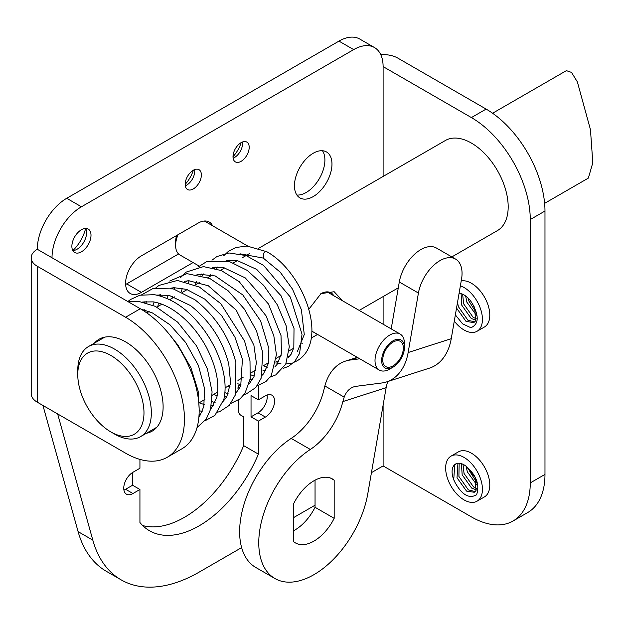 <?xml version="1.0" encoding="UTF-8"?>
<svg xmlns="http://www.w3.org/2000/svg" width="624" height="624" viewBox="0 0 624 624"><rect width="100%" height="100%" fill="white"/><g stroke="black" fill="none" stroke-linecap="round" stroke-linejoin="round"><path stroke-width="0.94" d="M315.05 480.176L315.05 507.289L334.175 518.333L334.175 480.191A36.941 21.325 120 0 0 332.413 478.951A36.941 21.325 120 0 0 293.709 503.552L293.709 541.702A36.941 21.325 120 0 0 295.48 542.935A36.941 21.325 120 0 0 308.295 543.652A36.941 21.325 120 0 0 334.175 518.333M315.05 507.289A36.941 21.325 -60 0 1 293.709 530.673M274.927 578.526L255.793 567.481A78.039 45.061 -60 0 1 243.165 507.281A78.039 45.061 -60 0 1 291.197 438.407L310.323 449.452A78.039 45.061 120 0 0 262.298 518.326A78.039 45.061 120 0 0 274.927 578.526A78.039 45.061 120 0 0 302 580.047A78.039 45.061 120 0 0 367.817 493.631L386.131 387.676A27.05 18.626 72.2 0 1 388.042 381.443M310.323 449.452A52.026 30.038 120 0 0 342.849 401.591L386.131 387.676M359.767 358.8L350.204 360.032A54.109 37.261 -107.8 0 0 345.61 361.062A54.109 37.261 -107.8 0 0 324.878 385.967L323.723 390.546A52.026 30.038 -60 0 1 291.197 438.407M324.878 385.967L344.191 397.121A27.05 18.626 -107.8 0 1 353.886 386.818A27.05 18.626 -107.8 0 1 356.179 386.303L381.841 382.98A54.109 37.261 -107.8 0 0 386.435 381.958A54.109 37.261 -107.8 0 0 408.143 352.537L451.246 338.684L461.526 279.193A31.216 18.026 120 0 0 455.582 259.085L436.457 248.04A31.216 18.026 -60 0 0 414.671 254.171A31.216 18.026 -60 0 0 399.298 282.001L391.193 328.879M408.143 352.537L418.423 293.046A31.216 18.026 120 0 1 433.797 265.216A31.216 18.026 120 0 1 455.582 259.085M451.246 338.684A54.109 37.261 72.2 0 1 429.538 368.105L386.435 381.958M344.191 397.121L342.849 401.591M330.463 478.039L334.175 480.191M265.036 251.932L266.737 251.706L247.026 246.035L235.794 247.517L228.407 251.339L223.618 255.832M178.043 234.694A20.81 12.012 120 0 0 175.617 245.443L175.617 241.621A16.13 9.313 -60 0 1 176.67 235.49M175.617 245.443A20.81 12.012 120 0 0 179.93 254.974L199.142 266.066M393.042 340.813A16.13 9.313 120 0 0 381.638 360.563A16.13 9.313 120 0 0 393.042 367.146L389.727 369.057A20.81 12.012 -60 0 1 379.322 370.087A20.81 12.012 -60 0 1 376.132 353.41A20.81 12.012 -60 0 1 389.727 335.072A20.81 12.012 -60 0 1 400.132 334.043A20.81 12.012 -60 0 1 404.446 343.574L404.446 347.396A16.13 9.313 120 0 0 393.042 340.813M492.593 113.24L566.374 70.645L571.514 72.4L577.364 81.892L590.46 129.659L592.8 162.763L588.362 178.097L544.619 203.354M308.833 309.254L320.986 293.631L334.152 291.728L342.537 300.791M333.762 295.729A20.81 12.012 120 0 0 330.97 292.843A20.81 12.012 120 0 0 320.775 293.748M77.766 374.579L77.766 370.336A52.026 30.038 60 0 1 88.538 346.515A52.026 30.038 60 0 1 114.551 349.097A52.026 30.038 60 0 1 148.543 394.937A52.026 30.038 60 0 1 140.564 436.628A52.026 30.038 60 0 1 114.551 434.054L110.869 431.933A46.823 27.035 -120 0 0 143.98 412.815A46.823 27.035 -120 0 0 110.869 355.462A46.823 27.035 -120 0 0 77.766 374.579A46.823 27.035 -120 0 0 110.869 431.925A46.823 27.035 -120 0 0 110.869 431.933L114.551 434.054M72.844 250.567A28.096 16.224 120 0 0 85.628 228.423A13.525 7.808 -60 0 1 86.596 232.697A13.525 7.808 -60 0 1 77.025 249.265L77.025 249.265A13.525 7.808 -60 0 1 72.844 250.567M81.44 229.726A13.525 7.808 -60 0 1 88.202 229.055A13.525 7.808 -60 0 1 90.277 239.897A13.525 7.808 -60 0 1 81.44 251.815A13.525 7.808 -60 0 1 74.677 252.486A13.525 7.808 -60 0 1 72.602 241.644A13.525 7.808 -60 0 1 81.44 229.726M322.46 150.743A26.536 15.319 -60 0 1 306.142 192.512A26.536 15.319 -60 0 1 296.891 195.039M465.66 295.994L466.877 302.18L476.728 315.697M476.385 312.858L468.764 300.838L468.023 298.015M461.097 293.662L461.729 305.152L471.182 318.419L475.925 320.252M476.424 318.848L473.07 317.242L463.616 303.81L462.657 294.224M456.542 308.03L466.034 321.399L473.842 322.608L475.566 320.915L474.63 307.554L471.767 302.656A16.91 9.766 -120 0 0 464.045 294.934A16.91 9.766 -120 0 0 459.085 293.311M474.747 321.922L467.922 320.213L458.461 306.782L457.486 302.57M466.144 466.284L467.321 471.845L477.173 485.363M476.822 482.524L469.209 470.496L468.585 468.25M461.432 463.679L462.166 474.817L471.627 488.085L476.369 489.918M476.869 488.514L473.507 486.907L464.053 473.476L463.031 464.318M457.93 463.265L457.018 477.789L466.549 491.111L474.279 492.274L476.011 490.573L475.067 477.22L466.183 466.307A16.91 9.766 -120 0 0 464.045 464.857A16.91 9.766 -120 0 0 455.59 464.014A16.91 9.766 -120 0 0 454.561 481.588L453.757 479.419L454.693 465.169L456.16 463.726M475.192 491.587L468.359 489.879L458.905 476.447L459.163 463.242M454.28 321.11A26.013 15.023 -120 0 0 464.045 329.979A26.013 15.023 -120 0 0 477.048 331.266A26.013 15.023 -120 0 0 481.034 310.424A26.013 15.023 -120 0 0 464.045 287.5A26.013 15.023 -120 0 0 460.379 285.808M477.048 331.266L484.403 327.023A26.013 15.023 -120 0 0 488.397 306.173A26.013 15.023 -120 0 0 471.401 283.249A26.013 15.023 -120 0 0 461.23 280.925M464.045 499.902A26.013 15.023 -120 0 0 477.048 501.189A26.013 15.023 -120 0 0 481.034 480.34A26.013 15.023 -120 0 0 464.045 457.423A26.013 15.023 -120 0 0 451.035 456.128A26.013 15.023 -120 0 0 447.049 476.978A26.013 15.023 -120 0 0 464.045 499.902M477.048 501.189L484.403 496.938A26.013 15.023 -120 0 0 488.397 476.096A26.013 15.023 -120 0 0 471.401 453.172A26.013 15.023 -120 0 0 458.39 451.885L451.035 456.128M146.375 433.274A53.071 30.638 -120 0 0 152.123 431.161A53.071 30.638 -120 0 0 160.259 388.635A53.071 30.638 -120 0 0 125.588 341.874A53.071 30.638 -120 0 0 99.052 339.245A53.071 30.638 -120 0 0 94.349 343.161M233.009 156.725A22.893 13.213 120 0 0 241.16 142.615M242.463 141.991A11.443 6.607 -60 0 1 242.572 143.497A11.443 6.607 -60 0 1 234.484 157.513L234.484 157.513A11.443 6.607 -60 0 1 233.126 158.161M185.188 184.337A22.893 13.213 120 0 0 193.331 170.219M194.633 169.603A11.443 6.607 -60 0 1 194.75 171.101A11.443 6.607 -60 0 1 186.654 185.125L186.654 185.125A11.443 6.607 -60 0 1 185.297 185.773M313.209 153.262A26.536 15.319 -60 0 1 326.477 151.952A26.536 15.319 -60 0 1 330.541 173.215A26.536 15.319 -60 0 1 313.209 196.591A26.536 15.319 -60 0 1 299.941 197.909A26.536 15.319 -60 0 1 295.877 176.647A26.536 15.319 -60 0 1 313.209 153.262M241.106 142.646A11.443 6.607 -60 0 1 246.823 142.077A11.443 6.607 -60 0 1 248.578 151.25A11.443 6.607 -60 0 1 241.106 161.335A11.443 6.607 -60 0 1 235.381 161.905A11.443 6.607 -60 0 1 233.626 152.732A11.443 6.607 -60 0 1 241.106 142.646M193.276 170.258A11.443 6.607 -60 0 1 199.001 169.689A11.443 6.607 -60 0 1 200.756 178.862A11.443 6.607 -60 0 1 193.276 188.947A11.443 6.607 -60 0 1 187.559 189.517A11.443 6.607 -60 0 1 185.804 180.344A11.443 6.607 -60 0 1 193.276 170.258M238.532 400L238.532 411.333A3.12 1.802 -120 0 0 240.739 415.155L243.68 416.848L243.68 445.637A99.372 57.369 -60 0 1 184.447 517.319A99.372 57.369 -60 0 1 142.67 525.541M258.391 385.468L258.391 399.859L251.035 395.608L251.035 416.848L258.391 421.099L258.391 454.132A99.372 57.369 -60 0 1 199.165 525.814A99.372 57.369 -60 0 1 149.479 530.735A99.372 57.369 -60 0 1 139.932 522.522L139.932 489.489L132.943 493.529A13.01 7.511 120 0 1 126.446 494.169A13.01 7.511 120 0 1 124.449 483.748A13.01 7.511 120 0 1 132.943 472.29L139.932 468.25L139.932 459.404M239.975 253.796L263.281 258.079L263.812 253.024L265.021 251.94M451.831 256.924L497.414 230.607A52.026 30.038 -120 0 0 505.385 188.916A52.026 30.038 -120 0 0 471.401 143.068A52.026 30.038 -120 0 0 445.388 140.494L258.718 248.266M393.042 342.085A14.57 8.408 -60 0 1 400.327 341.359A14.57 8.408 -60 0 1 402.558 353.036A14.57 8.408 -60 0 1 393.042 365.875A14.57 8.408 -60 0 1 385.757 366.592A14.57 8.408 -60 0 1 383.526 354.923A14.57 8.408 -60 0 1 393.042 342.085M389.727 369.057L393.042 367.146A16.13 9.313 120 0 0 404.446 347.396M380.765 54.67A20.81 12.012 -0 0 1 397.823 58.11L486.119 109.083A83.242 48.064 60 0 1 544.978 211.037L530.26 219.531A83.242 48.064 -120 0 0 471.401 117.577L383.105 66.604L383.105 176.452M383.105 296.595L383.105 324.215M383.105 405.179L383.105 465.917L371.444 472.649M383.105 66.604A41.621 24.032 120 0 0 374.486 47.549A41.621 24.032 120 0 0 353.675 49.616L81.44 206.786A41.621 24.032 120 0 0 52.01 257.759L140.306 308.74A83.242 48.064 60 0 1 194.688 382.091A83.242 48.064 60 0 1 181.927 448.796L167.209 457.291A83.242 48.064 -120 0 0 179.969 390.585A83.242 48.064 -120 0 0 125.588 317.234L140.306 308.74M57.65 413.946L92.812 540.119A156.078 90.113 -60 0 0 121.126 579.844A156.078 90.113 -60 0 0 199.165 572.114L241.628 547.599M293.709 517.53L315.05 505.214M258.391 421.099L265.387 417.066A13.01 7.511 120 0 0 273.881 405.6A13.01 7.511 120 0 0 271.885 395.179A13.01 7.511 120 0 0 265.387 395.827L258.391 399.859M212.573 225.755A22.37 12.917 -60 0 0 209.251 222.035A22.37 12.917 -60 0 0 198.058 223.142L141.406 255.848A22.37 12.917 -60 0 0 126.789 275.566A22.37 12.917 -60 0 0 130.221 293.491A22.37 12.917 -60 0 0 141.406 292.383L193.073 262.556M353.675 49.616L338.965 41.114A41.621 24.032 -60 0 1 359.775 39.055L374.486 47.549M121.126 579.844L106.408 571.35A156.078 90.113 -60 0 1 78.094 531.625L92.812 540.119M42.939 405.452L78.094 531.625M52.01 257.759L37.292 249.265A41.621 24.032 -60 0 1 66.729 198.292L81.44 206.786M338.965 41.114L66.729 198.292M141.406 292.383L126.688 283.889A22.37 12.917 -60 0 1 125.627 284.466M126.688 283.889L178.565 253.937M530.26 219.531L530.26 482.906L544.978 474.412L544.978 211.037M544.978 474.412A83.242 48.064 60 0 1 527.74 512.522L513.022 521.017A83.242 48.064 -120 0 0 530.26 482.906M37.292 249.265A20.81 12.012 -0 0 0 31.2 257.759A20.81 12.012 -0 0 0 37.292 266.261L125.588 317.234M37.292 266.261L37.292 402.191L125.588 453.172A83.242 48.064 -120 0 0 167.209 457.291M37.292 402.191A20.81 12.012 180 0 1 31.2 393.697L31.2 257.759M513.022 521.017A83.242 48.064 -120 0 1 471.401 516.89L383.105 465.917M240.739 385.414A3.12 1.802 -120 0 0 239.171 385.265A3.12 1.802 -120 0 0 238.532 386.693L238.532 388.027M258.391 454.132L243.68 445.637M123.903 490.074A13.01 7.511 120 0 0 125.588 489.278L132.577 485.246L132.577 472.508M132.577 485.246L139.932 489.489M251.035 416.848L258.024 412.815A13.01 7.511 120 0 0 267.072 395.031M454.561 481.588C461.651 494.754 468.991 499.153 476.588 494.777C479.911 484.887 476.44 475.394 466.183 466.307M455.356 314.87L462.587 323.848L470.917 327.733C479.021 324.137 479.302 315.775 471.767 302.656M350.204 360.032L357.724 357.622M399.298 282.001L418.423 293.046M471.401 117.577L486.119 109.083M258.024 412.815L265.387 417.066M125.588 489.278L132.943 493.529M345.61 361.062L357.224 357.326M266.752 251.69C303.638 272.025 329.456 341.383 297.336 360.688L293.888 362.326M279.677 356.32L280.831 356.499M288.343 356.366L289.879 355.992M140.564 436.628L156.827 427.237M128.021 301.649L138.411 301.298L155.454 306.392L177.754 322.226L196.466 345.821L207.418 369.049L212.082 391.856L210.592 409.297L206.201 419.149L197.059 427.495M127.842 301.54L130.432 299.543L139.909 295.199L154.362 294.684C173.16 298.342 190.109 310.658 205.202 331.633C214.274 344.651 220.319 358.106 223.322 371.99C225.498 382.169 225.67 391.287 223.852 399.352L214.937 415.366L205.007 420.787M141.687 294.793L152.841 288.6L173.293 288.896L194.883 299.715C215.654 316.095 229.32 337.007 235.872 362.45L235.661 394.43L229.226 405.413L219.827 411.551L217.62 412.191M202.137 411.544L199.165 410.592M143.988 311.002L144.23 309.598M146.016 302.796L146.492 301.501M154.9 288.647L158.987 285.402L177.458 280.449L199.477 287.095L220.818 303.701L244.546 341.024L249.998 360.851L250.177 378.776L244.951 393.331L240.076 398.83L230.974 403.361M215.14 402.659L211.949 401.606M157.903 306.47L158.395 303.046M160.189 295.987L160.696 294.575M169.689 281.05L186.958 273.632L209.859 278.507L228.275 290.885L244.405 309.122L256.448 330.728L262.813 352.778L261.097 378.292L255.801 387.543L246.246 393.947L244.085 394.579M228.181 393.806L224.897 392.675M172.325 298.139L172.614 296.26M174.369 289.201L174.923 287.625M180.578 277.54L186.272 272.056L203.463 266.604L221.286 270.543L239.234 281.674L266.152 315.994L273.835 335.86L276.409 354.752L271.276 375.57L265.918 381.584L257.213 385.788M241.192 384.961L237.799 383.744M188.526 282.415L189.111 280.714M197.964 267.088L206.56 261.69L229.453 261.565L247.198 270.371L263.718 285.433L277.251 304.707L286.12 325.712L289.286 346.819L285.745 364.182L275.761 374.915L270.278 377.044M254.225 376.132L250.271 374.626M217.37 267.017L216.778 268.85M140.704 308.974L152.459 312.952L169.915 324.753L185.601 342.381L198.424 365.485L204.571 388.674L203.806 406.559L200.14 415.108L198.916 416.754M142.717 301.985L153.231 301.876C159.299 302.843 165.602 305.323 172.146 309.309C185.757 317.998 197.098 330.517 206.17 346.858C216.232 366.319 219.765 383.261 216.762 397.683L210.491 409.664M156.538 295.082L169.12 295.355L190.562 305.581C209.906 320.884 222.643 340.392 228.782 364.104L230.576 382.777L226.785 396.7L223.384 401.131M202.636 275.652L203.237 273.866M211.973 260.185L216.918 256.558L228.946 252.962L246.09 255.567L263.624 265.457L290.293 297.04L302.032 334.23L299.598 353.387L294.934 361.195L288.631 366.296L283.218 368.378M267.244 367.263L263.476 365.773M199.321 402.706L204.875 399.5M212.207 395.265L217.659 392.122M225.1 387.824L230.404 384.766M237.955 380.398L243.079 377.442M250.708 373.035L255.785 370.11M263.476 365.664L268.453 362.794M276.292 358.27L281.073 355.508M289.115 350.86L293.678 348.231M301.907 343.481L302.383 343.2M311.142 338.146L317.569 334.433M359.19 310.409L398.284 287.836M379.322 370.087L311.774 331.094M400.132 334.043L327.077 291.868M247.759 246.074L204.36 221.013M146.78 312.889L149.175 311.509M156.85 307.078L161.834 304.2M169.673 299.668L174.509 296.884M182.458 292.297L187.184 289.567M195.172 284.95L199.781 282.29M207.878 277.618L212.308 275.059M220.615 270.262L224.765 267.868M233.368 262.899L237.221 260.676M242.245 257.774L249.655 253.492M291.026 363.23L285.839 363.995M281.042 363.862L275.769 362.918M263.281 258.094L280.184 272.126L292.453 289.068L301.392 309.73L304.27 334.542L297.43 351.46M229.406 260.2L228.517 261.292M199.15 408.962L198.167 391.154L190.921 367.739L177.91 345.056L170.251 335.486M263 370.539L265.816 370.5M274.989 366.678L277.033 364.502L281.44 353.699L281.011 335.564L268.445 303.982L245.271 277.898L223.688 267.641L212.113 267.579M201.279 273.967L200.405 274.997M196.568 281.455L195.289 284.879M242.44 377.809L242.993 377.996M250.099 379.298L252.829 379.22M262.01 375.352L263.437 373.932L268.281 363.628L268.889 348.582L260.606 320.962L242.798 294.926L215.21 275.941L199.064 274.279L195.546 275.262M187.317 280.831L186.451 281.822M182.442 288.28L181.124 291.673M227.978 386.162L230.108 386.872M237.268 388.034L239.819 387.933M249.062 384.041L253.968 376.787L256.37 362.848L253.898 345.236L236.207 310.12L208.268 285.737L188.744 280.73L184.369 281.323M173.277 287.758L172.442 288.678M168.301 295.191L166.998 298.444M213.58 394.477L217.175 395.694M224.375 396.778L226.793 396.677M236.231 392.629L240.716 386.108L242.416 359.44L234.975 337.225L221.777 315.869L204.719 299.075L186.498 289.341L173.924 287.695L170.227 288.288M159.143 294.684L158.387 295.503M154.175 302.039L152.88 305.237M199.321 402.839L204.235 404.57M211.403 405.623L213.697 405.522M210.054 276.362L210.701 274.669M214.422 268.148L215.272 267.103M226.06 260.684L237.674 260.762L256.76 269.435L281.112 295.831L294.013 328.481L293.826 347.654L291.143 354.198L287.96 358.02M278.811 361.756L275.948 361.741M200.647 414.32L199.072 414.437M144.3 302.344L145.01 301.564M240.232 384.649L239.171 385.265M88.538 346.515L104.801 337.124"/></g></svg>
